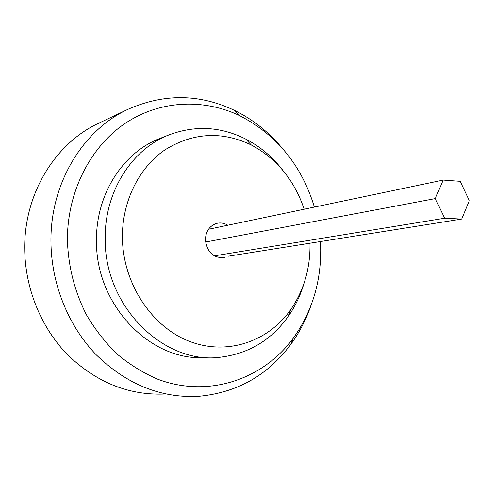 <?xml version="1.0" encoding="UTF-8"?>
<svg xmlns="http://www.w3.org/2000/svg" width="494" height="494" viewBox="0 0 494 494"><rect width="100%" height="100%" fill="white"/><g stroke="black" fill="none" stroke-linecap="round" stroke-linejoin="round"><path stroke-width="0.74" d="M164.533 394.027C128.57 395.416 96.25 382.325 67.579 354.754C40.885 327.454 24.762 287.724 24.7 247.957C24.311 193.333 55.464 143.328 98.349 123.389L127.711 109.433C163.78 93.452 199.304 93.737 234.286 110.285C252.156 119.035 267.699 131.169 280.925 146.687M310.751 306.126C305.885 320.069 299.173 332.9 290.614 344.614C267.365 375.767 236.36 393.039 197.606 396.416C160.136 397.954 126.334 384.079 96.2 354.791C68.153 325.774 51.104 283.463 50.938 241.196C50.394 183.101 82.986 130.206 127.711 109.433M320.402 241.547L320.662 247.315C321.341 281.284 312.208 311.578 293.269 338.199C263.123 379.466 208.209 398.51 157.32 379.052C143.062 372.846 129.669 364.535 117.14 354.105C105.321 342.577 95.058 329.436 86.364 314.678C74.532 291.269 68.209 266.328 67.406 239.862C67.314 191.592 90.464 146.792 125.161 123.389C160.025 100.078 203.682 98.399 239.812 115.732C276.776 134.868 301.63 165.317 314.382 207.079M304.082 283.087C300.55 295.184 295.282 306.274 288.286 316.351C271.632 339.73 249.365 353.303 221.491 357.076C165.058 365.634 104.141 307.169 105.216 238.67C104.5 192.246 131.268 150.059 167.719 135.393C194.222 125.087 220.207 126.297 245.679 139.024C260.227 146.57 272.682 157.092 283.037 170.578M206.146 357.434C151.615 362.3 95.49 305.693 96.491 240.72C95.824 195.111 122.265 153.603 158.29 139.104L161.909 137.684M309.979 243.209L309.979 243.221C310.442 267.927 304.057 290.003 290.83 309.46C268.52 341.533 227.172 355.983 189.313 341.292C151.497 326.75 122.685 283.068 122.401 237.299C122.148 201.194 139.098 167.478 165.008 149.83C193.148 132.503 221.923 130.898 251.341 145.008C276.764 158.735 294.375 180.137 304.174 209.221M222.671 257.862L224.665 257.547C213.599 258.381 207.171 252.502 205.381 239.917C205.72 231.451 209.4 225.968 216.421 223.467C220.349 222.436 224.14 223.022 227.783 225.233M469.3 200.669L461.692 219.064L444.674 218.218L435.3 198.582L443.204 180.069L460.18 181.317L469.3 200.669M461.692 219.064L228.067 256.244M444.674 218.218L214.248 255.873M435.3 198.582L205.529 242.041M443.204 180.069L208.474 229.278M239.812 115.732L234.286 110.285M167.719 135.393L158.29 139.104M251.341 145.008L245.679 139.024M290.83 309.46L288.286 316.351M293.269 338.199L290.614 344.614"/></g></svg>
